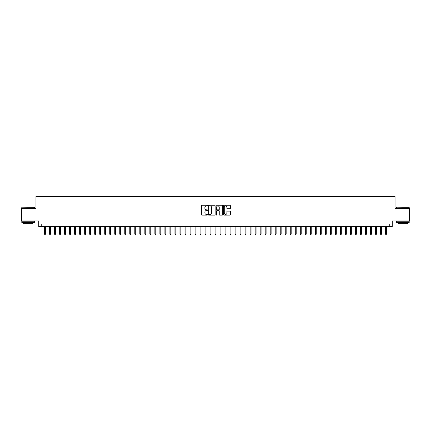 <?xml version="1.0" encoding="UTF-8"?>
<svg xmlns="http://www.w3.org/2000/svg" width="431" height="431" viewBox="0 0 431 431"><rect width="100%" height="100%" fill="white"/><g stroke="black" fill="none" stroke-linecap="round" stroke-linejoin="round"><path stroke-width="0.65" d="M207.478 205.609A0.345 0.345 0 0 0 207.133 205.264L201.902 205.264A0.49 0.49 0 0 0 201.412 205.754L201.412 214.616A0.49 0.49 0 0 0 201.902 215.107L207.133 215.107A0.345 0.345 0 0 0 207.478 214.762A0.345 0.345 0 0 0 207.133 214.417L206.454 214.417A1.573 1.573 0 0 1 204.881 212.844L204.881 212.106A1.573 1.573 0 0 1 206.454 210.527L207.133 210.527A0.345 0.345 0 0 0 207.478 210.183A0.345 0.345 0 0 0 207.133 209.838L206.454 209.838A1.573 1.573 0 0 1 204.881 208.265L204.881 207.526A1.573 1.573 0 0 1 206.454 205.953L207.133 205.953A0.345 0.345 0 0 0 207.478 205.609M229.885 208.733A0.49 0.49 0 0 0 230.38 208.238L230.38 205.754A0.49 0.49 0 0 0 229.885 205.264L224.077 205.264A0.49 0.49 0 0 0 223.587 205.754L223.587 214.616A0.49 0.49 0 0 0 224.077 215.107L229.885 215.107A0.49 0.49 0 0 0 230.38 214.616L230.38 211.61A0.49 0.49 0 0 0 229.885 211.12L227.401 211.12A0.49 0.49 0 0 0 226.905 211.61L226.905 213.103A1.315 1.315 0 0 1 225.591 214.417A1.315 1.315 0 0 1 224.276 213.103L224.276 207.268A1.315 1.315 0 0 1 225.591 205.953A1.315 1.315 0 0 1 226.905 207.268L226.905 208.238A0.49 0.49 0 0 0 227.401 208.733L229.885 208.733M389.764 226.485L392.275 226.485L392.275 220.968L409.45 220.968L409.45 208.432L395.033 208.432L395.033 196.396L35.967 196.396L35.967 208.432L21.55 208.432L21.55 220.968L38.725 220.968L38.725 226.485L389.764 226.485L389.764 223.975L41.236 223.975L41.236 226.485M215.069 205.754A0.49 0.49 0 0 0 214.579 205.264L208.771 205.264A0.49 0.49 0 0 0 208.275 205.754L208.275 214.616A0.49 0.49 0 0 0 208.771 215.107L214.579 215.107A0.49 0.49 0 0 0 215.069 214.616L215.069 205.754M216.421 205.264L222.229 205.264A0.49 0.49 0 0 1 222.725 205.754L222.725 214.616A0.49 0.49 0 0 1 222.229 215.107L219.745 215.107A0.49 0.49 0 0 1 219.255 214.616L219.255 211.023A0.49 0.49 0 0 0 218.759 210.527L217.111 210.527A0.49 0.49 0 0 0 216.621 211.023L216.621 214.762A0.345 0.345 0 0 1 216.276 215.107A0.345 0.345 0 0 1 215.931 214.762L215.931 205.754A0.49 0.49 0 0 1 216.421 205.264M209.31 205.953A0.345 0.345 0 0 0 208.965 206.298L208.965 214.072A0.345 0.345 0 0 0 209.31 214.417L210.026 214.417A1.573 1.573 0 0 0 211.599 212.844L211.599 207.526A1.573 1.573 0 0 0 210.026 205.953L209.31 205.953M219.255 207.295A1.315 1.315 0 0 0 217.935 205.975A1.315 1.315 0 0 0 216.621 207.295L216.621 209.347A0.49 0.49 0 0 0 217.111 209.838L218.759 209.838A0.49 0.49 0 0 0 219.255 209.347L219.255 207.295M45.444 233.952L45.244 234.604L44.743 234.604L44.544 233.952L45.444 233.952L45.444 226.485M44.544 233.952L44.544 226.485M21.949 207.176L34.34 207.327L21.949 207.176M28.069 222.471L21.803 222.471L21.803 221.216L34.34 221.216L34.34 222.471L28.069 222.471M32.584 222.471L32.584 223.624L23.554 223.624L23.554 222.471M396.811 207.176L409.197 207.327L396.811 207.176M402.931 222.471L396.66 222.471L396.66 221.216L409.197 221.216L409.197 222.471L402.931 222.471M407.446 222.471L407.446 223.624L398.416 223.624L398.416 222.471M50.459 233.952L50.26 234.604L49.759 234.604L49.56 233.952L50.459 233.952L50.459 226.485M49.56 233.952L49.56 226.485M55.475 233.952L55.276 234.604L54.775 234.604L54.575 233.952L55.475 233.952L55.475 226.485M54.575 233.952L54.575 226.485M60.491 233.952L60.292 234.604L59.79 234.604L59.586 233.952L60.491 233.952L60.491 226.485M59.586 233.952L59.586 226.485M65.507 233.952L65.307 234.604L64.801 234.604L64.602 233.952L65.507 233.952L65.507 226.485M64.602 233.952L64.602 226.485M70.522 233.952L70.318 234.604L69.817 234.604L69.617 233.952L70.522 233.952L70.522 226.485M69.617 233.952L69.617 226.485M75.533 233.952L75.333 234.604L74.832 234.604L74.633 233.952L75.533 233.952L75.533 226.485M74.633 233.952L74.633 226.485M80.549 233.952L80.349 234.604L79.848 234.604L79.649 233.952L80.549 233.952L80.549 226.485M79.649 233.952L79.649 226.485M85.564 233.952L85.365 234.604L84.864 234.604L84.665 233.952L85.564 233.952L85.564 226.485M84.665 233.952L84.665 226.485M90.58 233.952L90.381 234.604L89.88 234.604L89.675 233.952L90.58 233.952L90.58 226.485M89.675 233.952L89.675 226.485M95.596 233.952L95.396 234.604L94.89 234.604L94.691 233.952L95.596 233.952L95.596 226.485M94.691 233.952L94.691 226.485M100.612 233.952L100.407 234.604L99.906 234.604L99.706 233.952L100.612 233.952L100.612 226.485M99.706 233.952L99.706 226.485M105.622 233.952L105.423 234.604L104.922 234.604L104.722 233.952L105.622 233.952L105.622 226.485M104.722 233.952L104.722 226.485M110.638 233.952L110.438 234.604L109.937 234.604L109.738 233.952L110.638 233.952L110.638 226.485M109.738 233.952L109.738 226.485M115.653 233.952L115.454 234.604L114.953 234.604L114.754 233.952L115.653 233.952L115.653 226.485M114.754 233.952L114.754 226.485M120.669 233.952L120.47 234.604L119.969 234.604L119.764 233.952L120.669 233.952L120.669 226.485M119.764 233.952L119.764 226.485M125.685 233.952L125.486 234.604L124.979 234.604L124.78 233.952L125.685 233.952L125.685 226.485M124.78 233.952L124.78 226.485M130.701 233.952L130.496 234.604L129.995 234.604L129.796 233.952L130.701 233.952L130.701 226.485M129.796 233.952L129.796 226.485M135.711 233.952L135.512 234.604L135.011 234.604L134.811 233.952L135.711 233.952L135.711 226.485M134.811 233.952L134.811 226.485M140.727 233.952L140.528 234.604L140.027 234.604L139.827 233.952L140.727 233.952L140.727 226.485M139.827 233.952L139.827 226.485M145.743 233.952L145.543 234.604L145.042 234.604L144.843 233.952L145.743 233.952L145.743 226.485M144.843 233.952L144.843 226.485M150.758 233.952L150.559 234.604L150.058 234.604L149.853 233.952L150.758 233.952L150.758 226.485M149.853 233.952L149.853 226.485M155.774 233.952L155.575 234.604L155.068 234.604L154.869 233.952L155.774 233.952L155.774 226.485M154.869 233.952L154.869 226.485M160.79 233.952L160.585 234.604L160.084 234.604L159.885 233.952L160.79 233.952L160.79 226.485M159.885 233.952L159.885 226.485M165.8 233.952L165.601 234.604L165.1 234.604L164.901 233.952L165.8 233.952L165.8 226.485M164.901 233.952L164.901 226.485M170.816 233.952L170.617 234.604L170.116 234.604L169.916 233.952L170.816 233.952L170.816 226.485M169.916 233.952L169.916 226.485M175.832 233.952L175.632 234.604L175.131 234.604L174.932 233.952L175.832 233.952L175.832 226.485M174.932 233.952L174.932 226.485M180.848 233.952L180.648 234.604L180.147 234.604L179.942 233.952L180.848 233.952L180.848 226.485M179.942 233.952L179.942 226.485M185.863 233.952L185.664 234.604L185.158 234.604L184.958 233.952L185.863 233.952L185.863 226.485M184.958 233.952L184.958 226.485M190.879 233.952L190.674 234.604L190.173 234.604L189.974 233.952L190.879 233.952L190.879 226.485M189.974 233.952L189.974 226.485M195.889 233.952L195.69 234.604L195.189 234.604L194.99 233.952L195.889 233.952L195.889 226.485M194.99 233.952L194.99 226.485M200.905 233.952L200.706 234.604L200.205 234.604L200.006 233.952L200.905 233.952L200.905 226.485M200.006 233.952L200.006 226.485M205.921 233.952L205.722 234.604L205.221 234.604L205.021 233.952L205.921 233.952L205.921 226.485M205.021 233.952L205.021 226.485M210.937 233.952L210.737 234.604L210.236 234.604L210.032 233.952L210.937 233.952L210.937 226.485M210.032 233.952L210.032 226.485M215.953 233.952L215.753 234.604L215.247 234.604L215.047 233.952L215.953 233.952L215.953 226.485M215.047 233.952L215.047 226.485M220.968 233.952L220.764 234.604L220.263 234.604L220.063 233.952L220.968 233.952L220.968 226.485M220.063 233.952L220.063 226.485M225.979 233.952L225.779 234.604L225.278 234.604L225.079 233.952L225.979 233.952L225.979 226.485M225.079 233.952L225.079 226.485M230.994 233.952L230.795 234.604L230.294 234.604L230.095 233.952L230.994 233.952L230.994 226.485M230.095 233.952L230.095 226.485M236.01 233.952L235.811 234.604L235.31 234.604L235.11 233.952L236.01 233.952L236.01 226.485M235.11 233.952L235.11 226.485M241.026 233.952L240.827 234.604L240.326 234.604L240.121 233.952L241.026 233.952L241.026 226.485M240.121 233.952L240.121 226.485M246.042 233.952L245.842 234.604L245.336 234.604L245.137 233.952L246.042 233.952L246.042 226.485M245.137 233.952L245.137 226.485M251.057 233.952L250.853 234.604L250.352 234.604L250.152 233.952L251.057 233.952L251.057 226.485M250.152 233.952L250.152 226.485M256.068 233.952L255.869 234.604L255.367 234.604L255.168 233.952L256.068 233.952L256.068 226.485M255.168 233.952L255.168 226.485M261.084 233.952L260.884 234.604L260.383 234.604L260.184 233.952L261.084 233.952L261.084 226.485M260.184 233.952L260.184 226.485M266.099 233.952L265.9 234.604L265.399 234.604L265.2 233.952L266.099 233.952L266.099 226.485M265.2 233.952L265.2 226.485M271.115 233.952L270.916 234.604L270.415 234.604L270.21 233.952L271.115 233.952L271.115 226.485M270.21 233.952L270.21 226.485M276.131 233.952L275.932 234.604L275.425 234.604L275.226 233.952L276.131 233.952L276.131 226.485M275.226 233.952L275.226 226.485M281.147 233.952L280.942 234.604L280.441 234.604L280.242 233.952L281.147 233.952L281.147 226.485M280.242 233.952L280.242 226.485M286.157 233.952L285.958 234.604L285.457 234.604L285.257 233.952L286.157 233.952L286.157 226.485M285.257 233.952L285.257 226.485M291.173 233.952L290.973 234.604L290.472 234.604L290.273 233.952L291.173 233.952L291.173 226.485M290.273 233.952L290.273 226.485M296.189 233.952L295.989 234.604L295.488 234.604L295.289 233.952L296.189 233.952L296.189 226.485M295.289 233.952L295.289 226.485M301.204 233.952L301.005 234.604L300.504 234.604L300.299 233.952L301.204 233.952L301.204 226.485M300.299 233.952L300.299 226.485M306.22 233.952L306.021 234.604L305.514 234.604L305.315 233.952L306.22 233.952L306.22 226.485M305.315 233.952L305.315 226.485M311.236 233.952L311.031 234.604L310.53 234.604L310.331 233.952L311.236 233.952L311.236 226.485M310.331 233.952L310.331 226.485M316.246 233.952L316.047 234.604L315.546 234.604L315.347 233.952L316.246 233.952L316.246 226.485M315.347 233.952L315.347 226.485M321.262 233.952L321.063 234.604L320.562 234.604L320.362 233.952L321.262 233.952L321.262 226.485M320.362 233.952L320.362 226.485M326.278 233.952L326.078 234.604L325.577 234.604L325.378 233.952L326.278 233.952L326.278 226.485M325.378 233.952L325.378 226.485M331.294 233.952L331.094 234.604L330.593 234.604L330.388 233.952L331.294 233.952L331.294 226.485M330.388 233.952L330.388 226.485M336.309 233.952L336.11 234.604L335.604 234.604L335.404 233.952L336.309 233.952L336.309 226.485M335.404 233.952L335.404 226.485M341.325 233.952L341.12 234.604L340.619 234.604L340.42 233.952L341.325 233.952L341.325 226.485M340.42 233.952L340.42 226.485M346.335 233.952L346.136 234.604L345.635 234.604L345.436 233.952L346.335 233.952L346.335 226.485M345.436 233.952L345.436 226.485M351.351 233.952L351.152 234.604L350.651 234.604L350.451 233.952L351.351 233.952L351.351 226.485M350.451 233.952L350.451 226.485M356.367 233.952L356.168 234.604L355.667 234.604L355.467 233.952L356.367 233.952L356.367 226.485M355.467 233.952L355.467 226.485M361.383 233.952L361.183 234.604L360.682 234.604L360.478 233.952L361.383 233.952L361.383 226.485M360.478 233.952L360.478 226.485M366.398 233.952L366.199 234.604L365.693 234.604L365.493 233.952L366.398 233.952L366.398 226.485M365.493 233.952L365.493 226.485M371.414 233.952L371.21 234.604L370.708 234.604L370.509 233.952L371.414 233.952L371.414 226.485M370.509 233.952L370.509 226.485M376.425 233.952L376.225 234.604L375.724 234.604L375.525 233.952L376.425 233.952L376.425 226.485M375.525 233.952L375.525 226.485M381.44 233.952L381.241 234.604L380.74 234.604L380.541 233.952L381.44 233.952L381.44 226.485M380.541 233.952L380.541 226.485M386.456 233.952L386.257 234.604L385.756 234.604L385.556 233.952L386.456 233.952L386.456 226.485M385.556 233.952L385.556 226.485M21.803 208.432L21.803 207.327M34.34 208.432L34.34 207.327M396.66 208.432L396.66 207.327M409.197 208.432L409.197 207.327"/></g></svg>
